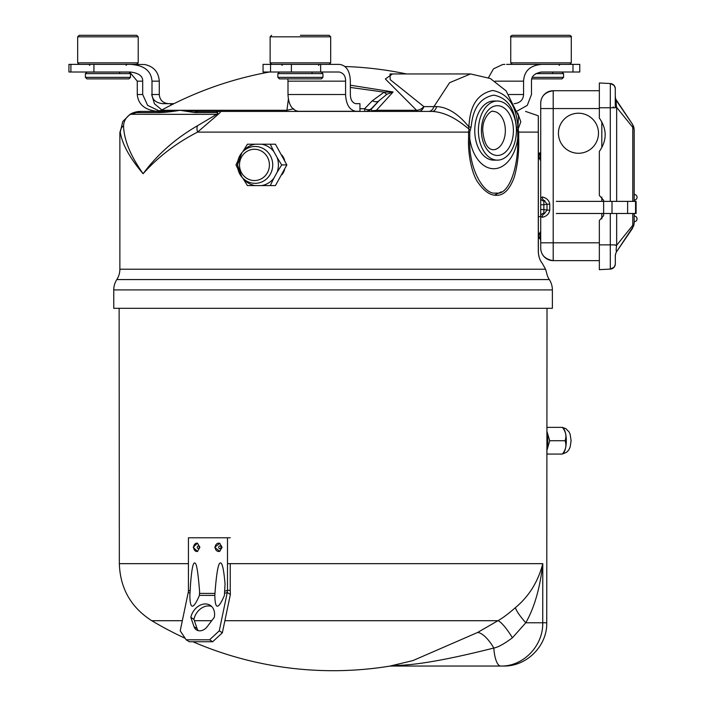 <?xml version="1.0" encoding="UTF-8"?>
<svg xmlns="http://www.w3.org/2000/svg" width="706" height="706" viewBox="0 0 706 706"><rect width="100%" height="100%" fill="white"/><g stroke="black" fill="none" stroke-linecap="round" stroke-linejoin="round"><path stroke-width="1.06" d="M269.515 72.012A357.563 357.563 0 0 0 161.277 110.295L156.873 111.416L161.859 111.416A9.152 8.154 90 0 0 157.853 112.598C163.668 112.616 171.055 111.839 179.995 110.295L194.75 112.598A9.152 8.154 90 0 1 198.757 111.416L220.069 111.416C221.19 111.31 220.546 112.298 218.136 114.363L197.574 132.11C176.041 143.177 157.888 157.059 143.106 173.729C129.798 158.056 122.182 144.183 120.258 132.11L122.791 121.494L129.983 114.363L140.556 111.416L161.859 111.416L179.995 110.295L198.757 111.416L285.753 111.416A9.152 2.462 90 0 0 286.936 110.295L288.392 99.008M350.344 85.223L393.083 91.965L376.413 110.295L416.584 110.295L385.361 78.957L392.518 73.945M406.532 73.945A357.563 357.563 0 0 0 344.952 66.514M289.848 111.416L291.86 111.416M295.726 111.416L297.491 111.416M359.945 108.733L364.614 108.733L372.309 100.764A9.152 5.463 44 0 0 378.998 100.764L371.312 108.733A9.152 5.463 44 0 1 364.614 108.733L364.843 111.416A9.152 9.152 90 0 0 371.312 108.733L371.709 108.733A9.152 9.152 90 0 1 365.24 111.416L365.426 111.416M370.791 111.416L372.018 111.416M373.677 111.416L375.521 111.416M429.707 111.416L418.72 111.416A9.152 4.448 90 0 1 416.584 110.295A9.152 6.751 -44.7 0 0 423.891 106.624L390.18 79.646L390.056 73.945L470.531 73.945L449.581 82.708L433.925 106.624A9.152 5.886 -90 0 1 428.745 111.416L430.457 111.416M197.565 125.703A9.152 5.383 -117.9 0 0 197.574 132.11L468.581 132.11L468.987 129.048C463.824 125.2 450.128 112.492 432.248 111.416L220.069 111.416A9.152 8.154 90 0 0 216.054 112.598C218.004 112.545 218.225 113.101 216.724 114.293L197.565 125.703C175.467 138.482 157.314 154.49 143.106 173.729C130.389 155.647 123.877 139.638 123.559 125.703C123.956 120.655 126.303 116.852 130.61 114.293L136.54 112.598L157.853 112.598M129.983 114.363A9.152 2.312 59.3 0 1 130.019 114.346C132.957 112.545 136.311 111.574 140.088 111.424L140.556 111.416A9.152 8.154 90 0 0 136.54 112.598M517.666 112.951L520.799 121.776L518.142 129.048L518.689 132.11L517.736 132.11L517.736 138.517C518.566 169.387 508.091 195.774 496.194 192.985C484.528 195.818 468.246 169.272 469.772 138.517L469.772 132.11L471.026 127.256C472.102 121.088 473.002 99.043 493.776 95.151C514.524 99.087 515.398 121.088 516.483 127.256L517.736 132.11M538.343 132.11C538.351 116.075 538.29 106.121 538.29 132.11C538.29 106.121 538.351 116.075 538.343 132.11L538.378 253.463M538.652 255.298L539.057 256.966M539.56 258.44L540.072 259.658M540.69 260.867L541.114 261.591M542.182 263.153L545.553 269.215L542.182 263.153C539.975 260.717 538.678 256.869 538.29 251.601L538.29 132.11L518.689 132.11L518.689 138.517C519.148 151.772 517.71 164.533 514.383 176.782C509.882 189.323 503.899 195.5 496.433 195.315C490.423 195.421 484.554 191.511 478.827 183.595C471.564 174.717 467.778 152.725 468.581 138.517L469.772 138.517A38.142 24.516 90 0 0 493.75 168.725A38.142 24.516 90 0 0 517.736 138.517L518.689 138.517M122.756 121.556L120.258 132.11A9.152 8.463 -8.4 0 1 123.559 125.703M122.791 121.494L130.019 114.346A9.152 2.312 59.3 0 1 130.61 114.293L218.136 114.363M468.581 138.517L468.581 132.11L469.772 132.11M471.026 127.256A9.152 1.068 5.6 0 0 468.766 126.806L468.987 129.048A9.152 4.492 28.2 0 1 470.222 130.398M470.531 73.945L490.343 78.507L506.105 90.871L518.46 115.881L517.983 126.806C516.96 120.647 516.501 95.328 492.797 90.483C469.252 95.266 469.737 120.638 468.766 126.806C464.557 121.538 452.564 107.312 436.687 106.588L423.891 106.624A9.152 5.886 -90 0 1 418.72 111.416L418.72 111.416M517.286 130.398L518.142 129.048L517.983 126.806A9.152 1.068 174.4 0 1 516.483 127.256M373.845 111.416L377.516 111.416A9.152 2.312 90 0 1 376.413 110.295C371.815 111.045 370.244 110.533 371.709 108.733L378.998 100.764L386.95 94.225A9.152 3.459 68 0 1 384.179 92.151L393.083 91.965L386.95 94.225M372.309 100.764L384.179 92.151L350.344 87.429M290.157 111.416L299.15 111.416A9.152 7.678 90 0 1 297.853 111.283M309.563 111.292L309.616 111.416A9.152 7.678 90 0 1 308.354 111.292M161.277 110.295L286.936 110.295L293.722 108.733M501.225 191.856L494.377 195.165M113.763 308.31L552.374 308.31L552.374 289.91A19.071 19.071 0 0 0 549.321 279.567A19.071 19.071 0 0 1 546.647 273.01L545.553 269.215L119.87 269.215A19.071 19.071 0 0 1 116.817 279.567A19.071 19.071 0 0 0 113.763 289.91L113.763 308.31M516.404 130.584A29.555 19 -90 0 1 497.403 160.138A29.555 19 -90 0 1 478.403 130.584A29.555 19 90 0 1 497.403 101.029A29.555 19 90 0 1 516.404 130.584M497.403 160.138L493.75 160.138A29.555 19 -90 0 1 474.759 130.584A29.555 19 90 0 1 493.75 101.029L497.403 101.029M544.661 200.68L543.876 201.095L543.858 204.758L547 204.193L544.414 200.583L543.876 201.095A3.812 3.23 180 0 1 540.708 197.918L540.708 216.389L542.314 217.324C546.647 216.301 549.127 213.892 549.762 210.106L549.762 204.193C549.127 200.398 546.638 197.998 542.314 196.965L540.708 197.909L540.717 103.217A12.487 12.487 90 0 1 553.204 90.73L558.472 90.73M542.314 196.974A3.812 3.274 -71.2 0 0 544.414 200.583L544.864 200.769M540.717 209.523L543.858 209.541L543.858 204.758L540.717 204.758L540.708 242.811L553.195 242.811L553.204 90.73L598.52 90.73M544.485 213.689L543.876 213.194L543.858 209.541L547 210.106L547 204.193L549.762 204.193M544.414 213.715L547 210.106L544.414 213.715A3.812 3.274 71.2 0 0 542.314 217.324M598.485 133.249A20.024 20.024 90 0 1 578.461 153.273A20.024 20.024 90 0 1 558.437 133.249A20.024 20.024 90 0 1 578.461 113.225A20.024 20.024 90 0 1 598.485 133.249M543.876 213.194A3.812 3.23 180 0 0 540.708 216.38L540.717 248.15A12.487 12.487 -90 0 0 553.204 260.638L599.341 260.638M540.708 242.811L540.717 248.38C541.105 255.228 545.27 259.314 553.204 260.638L553.195 242.811L599.341 242.811M578.461 153.273A20.024 20.024 90 0 1 558.437 133.249A20.024 20.024 90 0 1 578.461 113.225A20.024 20.024 90 0 0 558.437 133.249A20.024 20.024 90 0 0 578.461 153.273M506.573 64.378L542.04 64.378C530.382 65.19 524.223 70.785 523.561 81.164L523.561 94.516C523.278 99.74 520.278 102.794 514.568 103.667L514.189 103.667M572.972 64.378L572.972 72.012L579.767 72.012L579.767 64.378L542.04 64.378M517.092 111.089L527.267 105.388L531.486 94.516L531.486 81.164C531.309 76.116 534.821 73.062 542.04 72.012L572.972 72.012M345.578 81.164L345.578 94.516C346.072 104.426 349.461 110.021 355.745 111.292L359.945 111.292L359.945 103.667L355.745 103.667C352.312 102.794 350.511 99.74 350.344 94.516L350.344 81.164C349.947 70.785 346.24 65.19 339.233 64.378L263.056 64.378L263.056 72.012L339.233 72.012C343.575 73.062 345.693 76.116 345.578 81.164L287.995 81.164L287.81 78.878M355.745 111.292L298.161 111.292C291.878 110.021 288.489 104.426 287.995 94.516L287.995 81.164M270.548 64.378L270.548 72.012M291.384 64.378L291.384 72.012M320.639 64.378L320.639 72.012M329.905 111.416A17.447 17.447 0 0 1 329.702 111.292L348.252 111.292A17.447 17.447 0 0 1 348.049 111.416M173.967 103.667L162.574 103.667C155.858 102.794 152.337 99.74 152.002 94.516L152.002 81.164C151.225 70.785 143.98 65.19 130.283 64.378L126.109 64.378M138.217 62.852L138.217 36.827L77.669 36.827L77.669 62.852L138.217 62.852L136.69 64.378L68.95 64.378L68.95 72.012L130.283 72.012C138.764 73.062 142.903 76.116 142.691 81.164L137.273 81.164L130.275 72.842M158.373 111.292L157.147 111.292C144.854 110.021 138.235 104.426 137.273 94.516L137.273 81.164M142.691 81.164L142.691 94.516L147.58 105.318L159.406 111.063M70.909 64.378L70.909 72.012M93.933 64.378L93.933 72.012M170.781 103.667L170.781 105.265M162.574 103.667C170.331 103.667 170.331 103.667 162.574 103.667L168.434 103.667C162.821 103.076 159.768 100.023 159.282 94.516L152.002 94.516M281.95 155.152A15.258 14.588 90 0 1 284.597 160.165M281.95 174.664A15.258 14.588 -90 0 0 284.597 169.652M277.855 77.351L322.951 77.351L321.433 78.878L300.403 78.878C327.407 78.878 327.407 78.878 300.403 78.878L279.382 78.878L277.855 77.351L277.855 73.627L279.382 72.109L321.433 72.109L322.951 73.627L277.855 73.627M300.403 35.3L329.155 35.3L330.682 36.827L270.133 36.827L271.66 35.3M312.034 73.627L312.034 72.109L300.403 72.109M541.008 35.3L512.265 35.3C510.765 36.094 510.253 36.597 510.738 36.827L571.286 36.827C571.763 36.597 571.26 36.094 569.76 35.3L540.372 35.3M541.008 64.378L569.76 64.378L571.286 62.852L510.738 62.852L512.265 64.378L522.846 64.378M552.639 72.109L541.008 72.109L560.123 72.109L552.639 72.109L552.639 73.627M532.386 77.351L563.556 77.351L562.029 78.878L541.008 78.878C568.012 78.878 568.012 78.878 541.008 78.878L531.803 78.878M107.947 78.878L128.969 78.878L130.495 77.351L85.391 77.351L86.917 78.878L107.947 78.878C134.952 78.878 134.952 78.878 107.947 78.878C80.943 78.878 80.943 78.878 107.947 78.878L94.789 78.878M138.217 36.827L136.69 35.3L79.196 35.3L77.669 36.827M119.579 72.109L107.947 72.109L127.062 72.109L119.579 72.109L119.579 73.627M301.038 35.3L310.896 35.3M107.947 35.3L107.312 35.3M615.332 96.572L615.27 107.374L616.656 107.374L616.656 201.378M615.297 264.423L615.341 255.916M615.288 264.494L614.123 267.203L610.355 269.092L599.35 269.666L599.341 220.519L603.63 215.604L603.63 200.354L599.341 195.438L599.341 151.437C607.098 140.317 607.098 129.198 599.341 118.079L599.35 82.973L610.311 83.546A5.242 5.242 90 0 1 615.279 88.788L615.297 88.215M610.355 269.092L599.403 269.666L610.355 269.092A5.242 5.242 -90 0 0 615.323 263.859M615.27 245.273L616.656 245.273C615.941 250.136 616.038 252.095 616.938 251.124L616.373 252.148M615.279 96.148A9.531 9.531 -89 0 0 616.938 101.523C616.029 100.614 615.941 102.564 616.656 107.374L632.779 127.371L632.779 201.378M615.323 96.148A9.531 9.531 -90 0 0 616.982 101.523L632.505 124.309L633.759 126.921L632.779 127.371M615.323 256.499A9.531 9.531 91 0 1 616.982 251.124L632.532 228.338L616.938 251.124A9.531 9.531 90 0 0 615.279 256.499M632.779 213.486L632.779 225.276L633.759 225.726L634.191 222.955L632.505 228.338M634.191 201.378L634.191 129.683L632.505 124.309M633.785 225.726L616.982 251.124M634.173 215.983A2.859 2.859 90 0 1 637.033 218.842A2.859 2.859 90 0 1 634.173 221.702L634.191 213.486M634.173 221.702L634.191 221.702A2.859 2.859 0 0 0 637.05 218.842A2.859 2.859 0 0 0 634.191 215.983A2.859 2.859 90 0 1 637.05 218.842A2.859 2.859 90 0 1 634.191 221.702L634.191 222.955M634.191 129.683L633.785 126.921M556.302 213.486L636.106 213.486L636.106 201.378L556.302 201.378M391.892 666.04L391.901 666.04C400.161 664.364 415.022 667.929 493.812 648.037C497.977 647.331 504.181 643.916 512.415 637.783A22.883 4.58 59 0 0 497.942 620.706C502.478 618.2 508.302 613.849 515.415 607.637C528.953 596.402 538.069 581.744 542.782 563.662C540.064 587.966 534.398 607.672 525.785 622.78A22.883 4.059 46.7 0 1 515.415 607.637M389.483 666.173A22.883 22.804 90 0 1 391.901 666.04L500.713 666.04C523.234 666.632 543.293 645.875 542.737 622.789L542.782 563.662L227.491 563.662M512.415 637.783L525.785 622.78L546.744 622.789L547.018 308.31M546.744 622.789C547.318 645.911 526.57 666.64 503.449 666.04L500.713 666.04A22.883 7.069 90 0 1 493.812 648.037A22.883 8.41 60.9 0 0 477.556 632.497L497.942 620.706L224.879 620.706M192.906 641.745A353.768 353.768 0 0 0 389.686 666.137L412.895 660.604L477.556 632.497M503.449 666.04L390.268 666.04M190.126 591.001L188.44 590.357L188.44 537.787L227.491 537.787L227.491 590.357L224.632 591.284M214.968 593.428L199.507 593.402M214.756 547.318L219.716 543.311L222.072 547.318L219.716 551.324L214.756 547.318M193.188 547.318L197.459 543.188L199.904 547.318L197.459 551.448L193.188 547.318M225.064 584.118C223.802 569.433 222.214 562.391 220.307 562.973C218.331 562.938 216.592 572.54 215.074 591.76L214.845 595.529C215.056 609.746 218.233 609.746 224.376 595.529L225.064 584.118M199.604 591.76C198.157 573.44 196.709 563.988 195.28 563.406C193.365 560.952 191.785 567.862 190.541 584.118L189.852 595.529C190.064 609.746 193.232 609.746 199.383 595.529L199.604 591.76M189.993 593.137L188.22 592.493L180.215 630.829L186.155 639.795L209.585 639.795L219.266 630.829L227.27 592.493L230.359 594.452L230.244 590.357L227.491 590.357L227.27 592.493L224.508 593.349M214.853 595.405L199.392 595.396M188.44 590.357L188.22 592.493M227.491 537.787L230.244 537.787M230.244 590.357L230.244 563.662M186.155 639.795L189.243 641.745L212.674 641.745L222.355 632.788L230.359 594.452M190.832 617.388A14.305 11.014 122.4 0 1 210.211 605.316A14.305 11.014 122.4 0 1 214.262 617.388L207.211 626.663A9.531 7.342 122.4 0 1 196.506 629.92A9.531 7.342 122.4 0 1 194.018 626.663L190.832 617.388L193.921 619.347A14.305 11.014 122.4 0 1 211.65 606.463M198.209 630.652A9.531 7.342 122.4 0 1 197.098 628.622L193.921 619.347M209.585 639.795L212.674 641.745M219.266 630.829L222.355 632.788M562.4 427.368C565.885 431.816 566.759 436.273 565.029 440.72C566.759 445.168 565.877 449.616 562.4 454.064L563.441 453.058A13.255 4.536 -90 0 0 566.309 441.718A13.255 4.536 -90 0 0 564.059 429.239A13.255 4.536 90 0 0 563.441 428.374L562.558 427.368L547.053 427.368L546.912 429.071M565.029 440.72L549.692 440.72L546.894 450.578M546.912 431.269L549.692 440.72M562.4 454.064L546.885 454.064M546.903 432.902A13.255 4.536 90 0 1 546.894 448.584M546.903 436.935A11.349 3.883 90 0 1 546.894 444.559M546.894 451.866L547.053 454.064M273.84 178.247L277.14 172.264A20.977 20.059 90 0 0 278.42 164.913A20.977 20.059 -90 0 0 277.14 157.553L273.84 151.569A20.977 20.059 -90 0 0 261.652 144.218L255.051 144.218A20.977 20.059 -90 0 0 243.323 151.013L241.893 152.708A18.427 17.624 -90 0 0 237.481 164.913A18.427 17.624 -90 0 0 241.893 177.109L241.893 177.109A18.427 17.624 -90 0 0 261.344 182.139A18.427 17.624 -90 0 0 272.728 164.913A18.427 17.624 -90 0 0 261.344 147.678A18.427 17.624 -90 0 0 241.893 152.708L237.472 164.913L241.893 177.109L243.323 178.803A20.977 20.059 90 0 0 255.051 185.599L270.274 185.599L273.84 178.247A20.977 20.059 90 0 1 261.652 185.599M242.873 178.247L247.427 185.599L255.051 185.599M255.051 144.218L247.427 144.218L242.873 151.569M273.84 151.569L270.274 144.218L261.652 144.218M277.14 172.264L281.694 164.913L277.14 157.553M237.904 160.862L235.998 164.913L237.904 168.955M270.274 185.599L275.419 185.599L286.848 164.913L275.419 144.218L270.274 144.218M281.694 164.913L286.848 164.913M194.75 112.598L216.054 112.598M436.687 106.588A9.152 5.039 -90 0 1 432.248 111.416L430.651 111.416M113.763 289.91L552.374 289.91M116.817 279.567L549.321 279.567M505.346 130.584A19.168 12.32 -90 0 1 493.026 149.751C487.369 149.151 483.945 142.762 482.745 130.584C482.242 116.569 492.523 109.456 493.026 111.416A19.168 12.32 -90 0 1 505.346 130.584M513.403 130.584A24.886 16 -90 0 1 497.403 155.47A24.886 16 -90 0 1 481.413 130.584A24.886 16 -90 0 1 497.403 105.697A24.886 16 -90 0 1 513.403 130.584M601.821 121.873L601.821 147.642M601.821 197.106L601.821 201.378M601.821 213.486L601.821 218.851M540.717 204.758L540.708 197.909A3.812 3.23 180 0 1 540.708 197.909L540.708 108.556L599.341 108.556M544.414 200.583L547 204.193L547 210.106L549.762 210.106M540.108 238.955L540.108 232.556A4.368 4.368 0 0 0 540.108 238.955L540.717 240.322M540.108 156.326L540.108 153.131A4.368 4.368 0 0 0 540.108 159.521L540.108 156.326M495.082 81.164L523.561 81.164M508.92 94.516L523.561 94.516M345.578 94.516L287.995 94.516M152.002 81.164L159.282 81.164C158.568 72.003 153.723 66.452 144.73 64.528L130.283 64.378M142.691 94.516L137.273 94.516M369.344 110.445A9.081 3.283 118.5 0 1 369.273 111.416M329.155 64.378L330.682 62.852L270.133 62.852L270.133 36.827M563.556 77.351L563.556 73.627L535.845 73.627M107.947 73.627L85.391 73.627L86.917 72.109L128.969 72.109L130.495 73.627L107.947 73.627M615.27 107.374L615.279 88.788M599.341 244.876L610.293 244.876L610.311 269.092A5.242 5.242 -90 0 0 615.279 263.859M610.293 213.486L610.293 244.876L615.27 244.876M610.293 201.378L610.293 107.762L599.341 107.762M615.27 107.762L610.293 107.762L610.355 83.546A5.242 5.242 90 0 1 615.323 88.788M599.403 82.973L610.355 83.546L599.403 82.973M613.09 106.924L613.77 107.762M616.656 213.486L616.656 245.273L632.779 225.276M616.982 101.523L632.532 124.309L615.888 99.369M634.164 129.683L634.164 201.378M634.164 213.486L634.164 222.955M634.173 200.151A2.859 2.859 -90 0 0 637.033 197.292A2.859 2.859 -90 0 0 634.173 194.432M634.191 200.151A2.859 2.859 -90 0 0 637.05 197.292A2.859 2.859 -90 0 0 634.191 194.432A2.859 2.859 0 0 1 637.05 197.292A2.859 2.859 0 0 1 634.191 200.151M636.071 213.486L636.071 201.378M635.55 213.486L635.55 201.378M627.625 213.486L627.625 201.378M612.005 213.486L612.005 201.378M119.12 308.31L119.34 563.662L188.44 563.662M119.34 563.662C120.144 588.363 130.954 607.372 151.764 620.706L182.333 620.706M194.379 620.706L211.738 620.706M197.098 628.622L194.018 626.663M219.857 551.262A4.165 3.548 90 0 1 215.171 547.318A4.165 3.548 90 0 1 219.857 543.382M221.057 547.318A1.368 1.165 90 0 1 218.719 547.318A1.368 1.165 90 0 1 221.057 547.318M197.645 551.377A4.165 3.256 90 0 1 193.647 547.318A4.165 3.256 90 0 1 197.645 543.258M199.374 547.318A1.368 1.077 90 0 1 197.23 547.318A1.368 1.077 90 0 1 199.374 547.318M239.493 164.913A15.638 14.958 -90 0 0 254.451 180.551A15.638 14.958 -90 0 0 269.41 164.913A15.638 14.958 -90 0 0 254.451 149.266A15.638 14.958 -90 0 0 239.493 164.913M538.316 115.802L525.582 111.416M119.87 132.11L119.87 269.215M368.232 111.416L369.406 111.416M540.708 216.61L538.316 216.61M540.134 153.105L538.316 153.105M540.708 108.556L540.717 102.988C541.105 96.131 545.27 92.045 553.204 90.73M540.717 231.18L540.108 232.556M540.717 151.755L540.108 153.131M540.108 159.521L540.717 160.897M488.464 77.642L493.476 68.844L502.637 64.528L504.869 64.378M159.282 81.164L159.282 94.516M151.649 94.516L154.438 103.773L161.877 109.959M372.989 110.657L374.401 111.416M270.133 62.852L271.66 64.378M318.565 65.331L319.518 64.378M282.241 65.331L281.288 64.378M322.951 77.351L322.951 73.627M330.682 62.852L330.682 36.827M510.738 62.852L510.738 36.827M559.17 65.331L560.123 64.378M563.556 73.627L562.029 72.109L540.408 72.109M541.008 78.878L562.029 78.878M571.286 62.852L571.286 36.827M77.669 62.852L79.196 64.378M126.109 65.331L127.062 64.378M89.777 65.331L88.824 64.378M85.391 77.351L85.391 73.627M130.495 77.351L130.495 73.627M615.288 88.153L614.123 85.444L610.355 83.546M636.106 213.486L636.106 201.378M391.901 666.04L389.271 666.208M151.764 620.706A353.768 353.768 0 0 0 185.166 638.303M562.708 427.536L565.824 428.621L569.071 431.922L570.139 434.269L571.101 440.738L570.13 447.172L568.709 450.075L566.547 452.334L562.708 453.896"/></g></svg>
